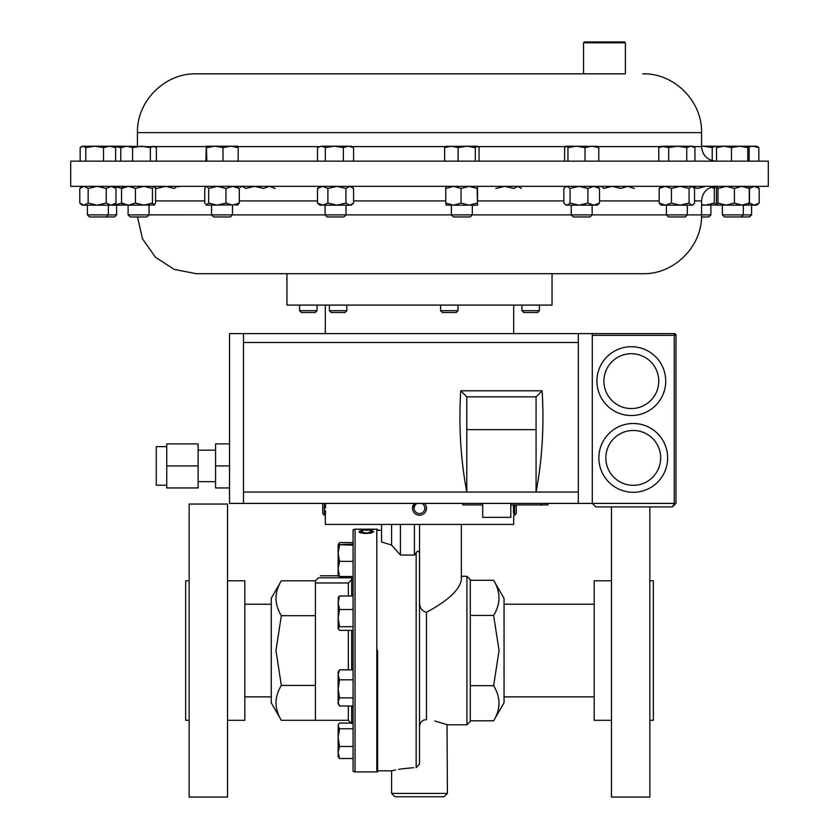 <?xml version="1.0" encoding="UTF-8"?>
<svg xmlns="http://www.w3.org/2000/svg" width="839" height="839" viewBox="0 0 839 839"><rect width="100%" height="100%" fill="white"/><g stroke="black" fill="none" stroke-linecap="round" stroke-linejoin="round"><path stroke-width="1.26" d="M611.484 580.787L594.18 580.787L594.18 720.313L611.484 720.313M611.484 506.892L611.484 797.05L649.858 797.05L649.858 506.892M649.858 580.787L653.34 580.787L653.34 720.313L649.858 720.313M227.516 720.313L244.82 720.313L244.82 580.787L227.516 580.787M227.516 797.05L227.516 504.05L189.142 504.05L189.142 797.05L227.516 797.05M189.142 720.313L185.66 720.313L185.66 580.787L189.142 580.787M281.338 580.787L271.27 598.228L271.27 702.872L281.338 720.313C274.248 708.714 274.248 697.083 281.338 685.432L275.947 650.55L281.338 615.669C274.248 604.07 274.248 592.449 281.338 580.787L315.412 580.787L315.412 582.969L348.342 582.969L351.688 579.518M281.338 720.313L315.412 720.313L315.412 582.969M351.688 669.847L351.688 630.362M351.688 595.984L351.688 577.798L318.411 577.798C321.106 575.093 321.106 575.093 318.411 577.798L315.412 580.787M361.934 530.615L362.773 530.783L360.445 531.716L366.36 533.132L372.254 531.695L369.926 530.783L370.754 530.615L373.68 531.695L371.247 532.996L366.265 533.447C361.735 533.289 359.323 532.702 359.019 531.695L361.934 530.919M361.934 529.199L360.445 529.514L366.36 530.133L372.254 529.503L369.926 529.231L373.68 529.503L366.265 530.3L359.019 529.503L361.934 529.262M373.324 529.178L355.044 529.168L355.044 771.932L353.083 771.303L353.083 529.797L355.044 529.168M377.644 650.55L377.644 771.828L377.644 650.55M493.626 720.795L504.05 702.736L504.05 598.364L493.626 580.305C500.757 591.988 500.757 603.692 493.626 615.427L499.058 650.55L493.626 685.673C500.757 697.345 500.757 709.06 493.626 720.795L470.291 720.795L470.291 579.676L470.291 615.427L493.626 615.427M447.407 793.421L391.593 793.421L394.949 796.767L444.051 796.767L447.407 793.421L447.019 724.634M419.5 726.805L419.5 764.088L419.5 726.805C419.815 722.306 422.143 719.935 426.474 719.684C453.731 725.745 453.731 725.745 426.474 719.684L426.474 612.271C421.818 611.065 419.51 607.677 419.542 602.098L419.5 600.902M423.747 720.061L421.681 721.414M446.977 724.613L434.801 721.016M417.035 551.852L416.154 552.796L416.154 767.591C384.304 771.282 384.304 771.282 416.154 767.591L419.5 764.088L419.5 552.87C418.651 550.688 417.539 550.657 416.154 552.796L414.393 555.051L400.434 555.051L391.593 545.077L381.546 541.984L381.546 524.417M461.356 524.417L461.356 579.759C459.636 589.848 448.016 600.682 426.474 612.271M513.416 508.382L513.478 504.942M514.632 504.942L514.632 515.209L516.279 513.562L516.279 504.942M412.526 508.528L414.466 503.41A6.974 6.974 0 0 0 419.794 515.209A6.974 6.974 0 0 0 424.534 503.41M417.245 503.41A5.328 5.328 0 0 0 419.72 513.562A5.328 5.328 0 0 0 421.755 503.41M325.459 503.41L325.584 507.92M322.721 503.41L322.721 513.562L324.368 515.209L324.368 503.41M442.489 312.538L440.569 310.692L458.01 310.692L458.01 305.092M442.415 312.538L456.164 312.538L458.01 310.692M346.832 310.692L344.986 312.538L331.227 312.538L329.391 310.692L346.832 310.692L346.832 305.092M317.037 310.692L315.191 312.538L301.442 312.538L299.596 310.692L317.037 310.692L317.037 305.092M539.404 310.692L537.558 312.538L523.809 312.538L521.963 310.692L539.404 310.692L539.404 305.092M137.481 216.965L142.536 238.832L155.414 257.206L174.239 269.413L196.263 273.703L642.737 273.703L552.052 273.703L552.052 305.092L286.948 305.092L286.948 273.703L513.227 273.703M166.741 485.204L156.274 485.204L156.274 446.631L166.741 446.631M198.13 481.67L215.571 481.67M198.13 450.165L215.571 450.165M510.794 503.41L510.794 517.359L482.719 517.359L482.719 503.41M631.337 415.525A34.399 34.399 0 0 1 596.928 381.126A34.399 34.399 0 0 1 631.337 346.717A34.399 34.399 0 0 1 665.736 381.126A34.399 34.399 0 0 1 631.337 415.525A34.399 34.399 0 0 0 665.736 381.126A34.399 34.399 0 0 0 631.337 346.717A34.399 34.399 0 0 1 665.736 381.126A34.399 34.399 0 0 1 631.337 415.525A34.399 34.399 0 0 0 665.736 381.126A34.399 34.399 0 0 0 631.337 346.717M633.256 492.294A34.399 34.399 0 0 1 598.857 457.895A34.399 34.399 0 0 1 633.256 423.496A34.399 34.399 0 0 1 667.655 457.895A34.399 34.399 0 0 1 633.256 492.294A34.399 34.399 0 0 0 667.655 457.895A34.399 34.399 0 0 0 633.256 423.496A34.399 34.399 0 0 1 667.655 457.895A34.399 34.399 0 0 1 633.256 492.294A34.399 34.399 0 0 0 667.655 457.895A34.399 34.399 0 0 0 633.256 423.496M768.304 161.161L70.696 161.161L70.696 186.352L768.304 186.352L768.304 161.161M625.391 73.822L196.263 73.822L583.535 73.822L583.535 42.789L625.391 42.789L625.391 73.822L586.346 73.822M583.535 42.789L584.374 41.95L624.562 41.95L625.391 42.789M211.575 214.889L232.476 214.889M149.038 205.167L149.038 214.889L146.951 216.965L130.181 216.965L128.105 214.889L211.554 214.878L213.641 216.965L230.41 216.965L232.487 214.889L710.895 214.889L710.895 205.167M666.397 205.167L666.397 214.889L668.473 216.965L685.243 216.965L687.319 214.889L687.319 205.167M751.576 214.889L749.5 216.965L724.456 216.965L722.379 214.889L751.576 214.889L751.576 205.167M756.799 186.352L759.211 188.45L754.345 186.352L749.479 188.45L749.479 203.069L754.345 205.167L759.211 203.069L756.799 205.167L717.156 205.167L718.006 203.069L726.217 205.167L734.419 203.069L741.833 205.167L749.248 203.069L748.461 205.167M325.081 205.167L325.081 214.889L327.158 216.965L343.927 216.965L346.004 214.889L346.004 205.167M116.621 214.889L114.544 216.965L89.5 216.965L87.424 214.889L116.621 214.889L116.621 205.167M451.382 205.167L451.382 214.889L453.459 216.965L470.228 216.965L472.305 214.889L472.305 205.167M123.123 186.352L121.55 188.45L128.493 186.352L135.425 188.45L135.425 203.069L143.93 205.167L152.446 203.069L154.491 204.957L128.105 205.167L128.105 214.889M565.004 204.297L566.965 205.167L570.059 203.069L578.973 205.167L566.01 205.167L563.86 203.069L563.86 188.45L565.004 187.223L566.965 186.352L570.059 188.45L578.973 186.352L587.887 188.45L593.708 186.352L599.528 188.45L599.528 203.069L597.378 205.167L578.228 205.167M571.233 205.167L571.233 214.889L573.31 216.965L590.079 216.965L592.156 214.889L592.156 205.167M701.519 216.965L708.819 216.965L710.895 214.889M514.632 515.209L513.678 515.209L513.678 524.417L325.322 524.417L325.333 515.073M325.375 514.454L325.553 510.71M419.5 515.209L418.179 515.083M426.474 508.528L426.285 509.839M426.474 507.952L426.023 510.699M513.426 509.619L513.573 513.562M701.561 204.611L705.798 205.167L714.304 203.069L716.359 204.957L701.561 205.167M711.168 187.223L714.304 188.45L714.304 203.069M715.919 186.363L716.768 187.066M714.304 188.45L715.877 186.352M692.888 186.657L697.293 188.45L705.798 186.352M566.965 205.167L569.681 205.167M599.528 203.069L593.708 205.167L587.887 203.069L578.973 205.167M570.059 188.45L570.059 203.069M587.887 188.45L587.887 203.069M599.528 188.45L597.378 186.352M240.615 187.223L242.565 186.352L245.67 188.45L254.584 186.352L263.498 188.45L269.319 186.352L275.14 188.45M135.425 203.069L128.493 205.167L122.641 204.957M154.009 205.167L155.582 203.069L155.582 188.45L154.25 186.352M128.493 205.167L121.55 203.069L123.123 205.167M121.55 188.45L121.55 203.069M135.425 188.45L143.93 186.352L152.446 188.45L152.446 203.069M152.446 188.45L154.009 186.352M446.159 186.352L445.782 188.45L453.417 186.352L461.051 188.45L469.085 186.352L477.118 188.45L477.538 205.156L446.159 205.167M446.17 205.167L445.782 203.069L453.417 205.167L461.051 203.069L469.085 205.167L477.118 203.069M477.506 205.167L477.538 186.373M445.782 188.45L445.782 203.069M461.051 188.45L461.051 203.069M477.118 188.45L477.506 186.352M97.198 205.167L82.201 205.167L79.789 203.069L83.973 205.167L88.158 203.069L97.198 205.167L106.249 203.069L111.115 205.167L97.198 205.167M113.569 205.167L111.115 205.167L115.971 203.069L113.569 205.167M88.158 203.069L88.158 188.45L83.973 186.352L79.789 188.45L79.789 203.069M88.158 188.45L97.198 186.352L106.249 188.45L111.115 186.352L115.971 188.45L115.971 203.069M115.971 188.45L113.569 186.352M106.249 188.45L106.249 203.069M82.201 186.352L79.789 188.45M759.211 188.45L759.211 203.069M122.232 204.454L121.844 205.167L111.115 205.167M113.674 205.073L122.578 203.069M122.232 187.066L121.844 186.352M113.674 186.447L122.578 188.45M349.758 205.167L319.858 205.167L317.499 203.069L322.7 205.167L327.892 203.069L336.911 205.167L345.93 203.069L349.758 205.167L353.576 203.069L351.226 205.167L349.758 205.167M319.858 186.352L317.499 188.45L317.499 203.069M317.499 188.45L322.7 186.352L327.892 188.45L327.892 203.069M345.93 203.069L345.93 188.45L349.758 186.352L353.576 188.45L353.576 203.069M345.93 188.45L336.911 186.352L327.892 188.45M351.226 186.352L353.576 188.45M717.156 186.352L716.422 188.45L716.422 203.069L717.156 205.167M717.219 186.352L718.006 188.45L726.217 186.352L734.419 188.45L734.419 203.069M734.419 188.45L741.833 186.352L749.248 188.45L749.248 203.069M718.006 188.45L718.006 203.069M748.461 186.352L749.248 188.45M495.807 188.45L504.826 186.352L513.846 188.45L517.673 186.352L521.501 188.45M600.913 186.688L601.668 186.352L603.629 188.45L612.26 186.352L620.902 188.45L627.572 186.352L634.253 188.45M155.194 187.579L156.704 188.45L165.535 186.352L174.376 188.45L177.102 186.352L178.581 187.013M693.297 204.506L692.542 205.167L661.174 205.167L659.181 203.069L665.296 205.167L671.41 203.069L680.251 205.167L689.092 203.069L691.818 205.167L693.297 204.506L694.535 203.069L694.535 188.45L691.818 186.352L689.092 188.45L689.092 203.069M661.174 186.352L659.181 188.45L665.296 186.352L671.41 188.45L671.41 203.069M671.41 188.45L680.251 186.352L689.092 188.45M659.181 188.45L659.181 203.069M238.087 204.831L206.342 205.167L208.67 203.069L217.311 205.167L225.943 203.069L232.623 205.167L239.293 203.069L237.332 205.167M206.342 186.352L204.747 188.45L204.747 203.069L206.709 205.167M206.709 186.352L208.67 188.45L208.67 203.069M225.943 203.069L225.943 188.45L232.623 186.352L239.293 188.45L239.293 203.069M239.293 188.45L237.332 186.352M225.943 188.45L217.311 186.352L208.67 188.45M712.227 147.601L715.227 146.206L716.8 146.605L716.118 146.206L703.323 146.206L712.227 147.601L712.227 160.627M701.561 146.259L703.323 146.206L701.561 146.206M598.784 161.161L598.784 147.601L597.106 146.206M585.035 161.161L585.035 147.601L591.904 146.206L598.784 147.601M567.951 161.161L567.951 147.601L576.498 146.206L585.035 147.601M564.616 161.161L564.616 147.601L566.283 146.206L567.951 147.601M565.738 146.364L566.283 146.206L565.738 146.364M597.651 146.364L566.283 146.206M132.562 161.161L132.562 147.601L141.466 146.206L150.359 147.601L153.359 146.206L156.369 147.601L156.369 161.161M150.359 161.161L150.359 147.601M120.774 161.161L120.774 147.601L126.668 146.206L132.562 147.601M155.194 146.741L122.882 146.206L120.774 147.601M475.325 161.161L475.325 147.601L477.192 146.206L479.048 147.601L479.048 161.161M458.115 161.161L458.115 147.601L466.725 146.206L475.325 147.601M444.628 161.161L444.628 147.601L451.372 146.206L458.115 147.601M446.495 146.206L444.628 147.601M477.192 146.206L445.813 146.395M85.798 147.601L94.66 146.206L103.522 147.601L109.563 146.206L115.604 147.601L113.569 146.206L82.977 146.206L85.798 147.601L85.798 161.161M103.522 161.161L103.522 147.601M80.166 161.161L80.166 147.601L82.977 146.206L81.383 146.678M115.604 161.161L115.604 147.601M758.834 147.601L756.799 146.206L752.793 146.206L758.834 147.601L758.834 161.161M748.923 146.804L752.793 146.206L748.472 146.206L749.164 147.601L749.164 161.161M112.95 146.206L121.11 147.601L121.844 146.206L122.484 147.601M121.802 146.206L113.569 146.206M343.371 147.601L348.489 146.206L353.597 147.601L351.226 146.206L334.342 146.206L343.371 147.601L343.371 161.161M353.597 161.161L353.597 147.601M325.322 147.601L334.342 146.206L321.4 146.206L325.322 147.601L325.322 161.161M317.488 147.601L321.4 146.206L317.488 147.601L317.488 161.161M747.79 147.601L748.472 146.206L739.62 146.206L747.79 147.601L747.79 161.161M731.461 147.601L739.62 146.206L723.984 146.206L731.461 147.601L731.461 161.161M716.516 161.161L716.516 147.601L723.984 146.206L717.114 146.227M717.198 146.206L716.516 147.601M694.944 161.161L694.944 147.601L690.843 146.206L686.753 147.601L686.753 161.161M668.673 161.161L668.673 147.601L677.713 146.206L692.542 146.206L694.944 147.601M658.772 161.161L658.772 147.601L663.722 146.206L677.713 146.206L686.753 147.601M658.772 147.601L661.174 146.206L668.673 147.601M223.017 147.601L230.599 146.206L238.182 147.601L237.71 146.206L214.931 146.206L223.017 147.601L223.017 161.161M238.182 161.161L238.182 147.601M206.855 147.601L214.931 146.206L206.363 146.206L206.855 161.161M205.87 161.161L206.321 146.217M166.741 465.918L166.741 443.883L198.13 443.883L198.13 487.952L166.741 487.952L166.741 465.918L198.13 465.918M229.519 443.883L215.571 443.883L215.571 487.952L229.519 487.952M243.478 503.41L243.478 333.607L229.519 333.607L229.519 503.41L592.282 503.41L595.774 506.892L672.511 506.892L676.003 503.41L676.003 335.348L592.282 335.348M243.478 333.607L674.252 333.607A1.741 1.741 0 0 1 676.003 335.348M592.282 333.607L592.282 503.41L595.774 506.892M672.511 506.892L676.003 503.41L674.252 503.41L672.511 506.892M243.478 492.063L536.069 492.063C542.225 459.447 544.249 425.688 542.12 390.796L460.747 390.796L466.799 396.847L466.799 429.662L536.069 429.662L536.069 492.063L578.333 492.063L578.333 342.48L243.478 342.48M466.799 429.662L466.799 492.063C460.642 459.447 458.618 425.688 460.747 390.796M578.333 333.607L578.333 342.48M578.333 503.41L578.333 492.063M542.12 390.796L536.069 396.847L536.069 429.662M536.069 396.847L466.799 396.847M215.571 465.918L229.519 465.918M540.935 503.41L540.935 504.942L547.888 504.942L547.888 503.41M462.803 503.41L462.803 504.942L482.719 504.942M510.794 504.942L540.935 504.942M413.721 767.685L402.29 768.797M402.175 768.818L398.64 769.384M395.599 769.95L391.593 770.821L377.644 770.821M470.291 580.305L493.626 580.305M470.291 685.673L493.626 685.673M391.593 524.417L391.593 545.077M400.434 524.417L400.434 555.051M414.393 524.417L414.393 555.051M419.542 524.417L419.542 602.098M360.445 531.716L361.231 532.933M371.457 532.943L372.254 531.695M372.034 531.349L373.575 531.968M359.113 531.978L360.686 531.349M351.688 723.05L351.688 706.008M281.338 685.432L315.412 685.432M281.338 615.669L315.412 615.669M353.083 609.513L339.533 609.513L338.127 602.748L339.533 595.984L338.127 597.819M353.083 595.984L339.533 595.984M353.083 626.702L339.533 626.702L338.127 618.112L339.533 609.513M353.083 630.362L339.533 630.362L338.127 628.537L339.533 626.702M338.316 629.187L338.127 628.537L338.316 629.187M338.127 628.537L338.316 597.158M353.083 758.519L339.533 758.519L338.127 752.499L339.533 746.479L338.127 737.617L339.533 728.745L338.127 725.892L338.61 724.256L339.533 723.05L353.083 723.05M353.083 746.479L339.533 746.479M338.148 725.074L338.127 756.463L339.533 758.519M353.083 728.745L339.533 728.745M353.083 542.581L339.533 542.581L338.295 544.49M353.083 576.498L339.533 576.498L338.127 568.936L338.127 572.03M339.533 697.88L338.127 688.84L339.533 679.8L338.127 674.829L339.533 669.847L338.127 672.238L338.127 701.939L339.533 697.88L353.083 697.88M353.083 679.8L339.533 679.8M339.533 706.008L338.127 703.606L338.127 701.939L339.533 706.008L353.083 706.008M353.083 669.847L339.533 669.847M353.083 545.193L338.127 544.658L353.083 544.133M353.083 561.375L339.533 561.375L338.127 553.279L339.533 545.193M339.533 576.498L338.127 575.974L338.127 568.936L339.533 561.375M338.127 568.936L338.127 544.658M315.412 720.313L348.342 720.313L348.342 706.008M348.342 669.847L348.342 630.362M348.342 595.984L348.342 582.969M377.644 771.828L376.805 771.932L376.805 529.168L373.324 529.168M447.407 724.781L466.935 724.781L466.935 576.32L470.291 579.676M631.337 353.701A27.425 27.425 0 0 0 603.912 381.126A27.425 27.425 0 0 0 631.337 408.551A27.425 27.425 0 0 0 658.762 381.126A27.425 27.425 0 0 0 631.337 353.701M633.256 430.47A27.425 27.425 0 0 0 605.831 457.895A27.425 27.425 0 0 0 633.256 485.32A27.425 27.425 0 0 0 660.681 457.895A27.425 27.425 0 0 0 633.256 430.47M642.737 73.822C674.157 73.003 702.379 101.215 701.561 132.635L137.439 132.635L137.439 146.206M701.561 132.635L701.561 146.594L693.213 146.594M660.503 146.594L597.966 146.594M565.423 146.594L478.146 146.594M445.54 146.594L351.898 146.594M319.187 146.594L237.94 146.594M206.111 146.594L154.932 146.594M353.576 200.92L445.782 200.92M477.905 200.92L563.86 200.92M599.528 200.92L659.181 200.92M694.535 200.92L701.561 200.92C702.421 192.079 707.277 187.223 716.128 186.352L716.359 186.562M155.582 200.92L204.747 200.92M239.293 200.92L317.499 200.92M592.282 503.41L674.252 503.41L674.252 333.607M541.637 503.41L541.637 504.942M547.196 503.41L547.196 504.942M594.18 604.227L504.05 604.227M271.27 604.227L244.82 604.227M348.342 720.313L351.688 723.658M320.435 575.764L338.127 575.764M377.644 529.273L376.805 529.168M381.546 530.279L377.644 530.279M466.935 576.32L461.356 576.32M440.569 310.692L440.569 305.092M329.391 310.692L329.391 305.092M299.596 310.692L299.596 305.092M232.487 214.889L232.487 205.167M741.225 216.965L743.302 214.889L743.302 205.167M87.424 214.889L87.424 205.167M325.322 305.092L325.322 333.607M513.678 305.092L513.678 333.607M701.561 200.92L701.561 214.878C702.369 246.299 674.178 274.51 642.737 273.703M566.01 186.352L565.004 187.223M106.27 216.965L108.346 214.889L108.346 205.167M722.379 214.889L722.379 205.167M692.542 186.352L693.297 187.013M211.554 214.889L211.554 205.167M701.561 146.594C702.421 155.435 707.277 160.291 716.128 161.161M137.439 132.635C136.631 101.215 164.832 73.003 196.263 73.822M521.963 310.692L521.963 305.092M325.322 515.209L324.368 515.209M466.935 724.781L470.291 721.425M391.593 793.421L391.593 770.821M355.044 771.932L376.805 771.932M271.27 696.873L244.82 696.873M338.127 725.095L338.61 724.256M338.127 544.637L338.61 543.798M594.18 696.873L504.05 696.873"/></g></svg>
